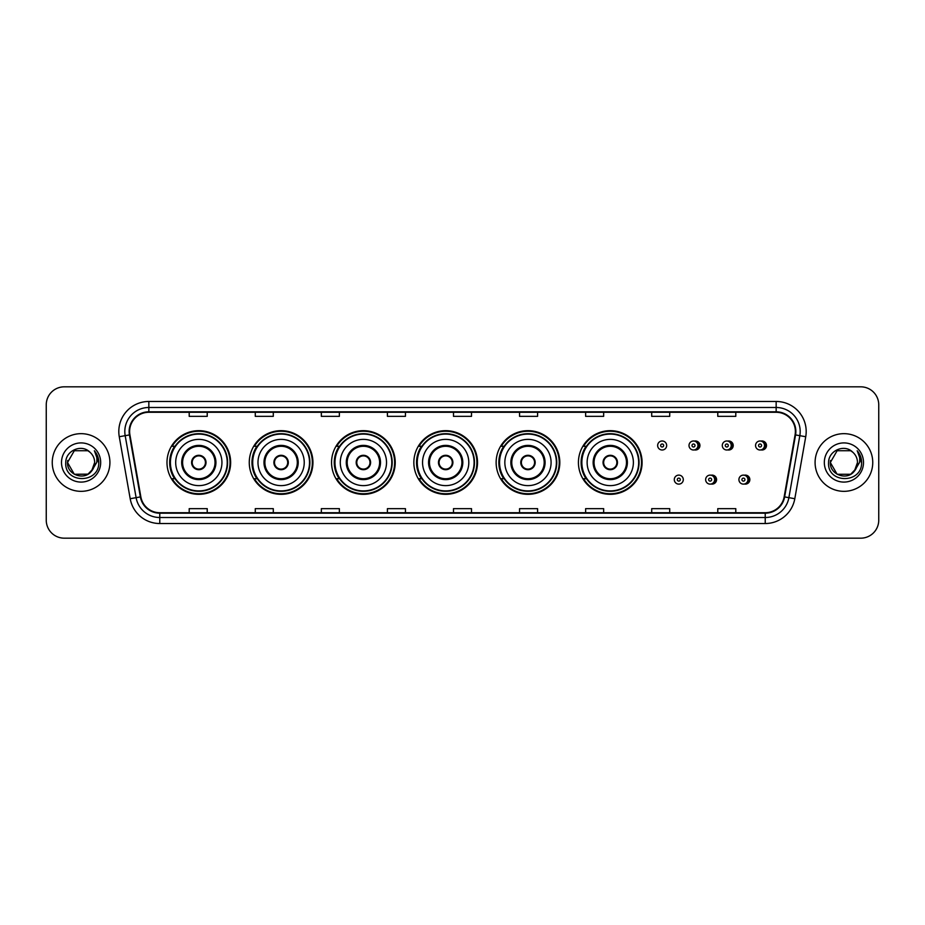 <?xml version="1.0" encoding="UTF-8"?>
<svg xmlns="http://www.w3.org/2000/svg" width="925" height="925" viewBox="0 0 925 925"><rect width="100%" height="100%" fill="white"/><g stroke="black" fill="none" stroke-linecap="round" stroke-linejoin="round"><path stroke-width="1.39" d="M578.426 462.5A31.832 31.832 0 0 0 610.257 494.332A31.832 31.832 0 0 0 642.089 462.5A31.832 31.832 0 0 0 610.257 430.668A31.832 31.832 0 0 0 578.426 462.5M496.135 462.5A31.832 31.832 0 0 0 527.967 494.332A31.832 31.832 0 0 0 559.81 462.5A31.832 31.832 0 0 0 527.967 430.668A31.832 31.832 0 0 0 496.135 462.5M413.845 462.5A31.832 31.832 0 0 0 445.677 494.332A31.832 31.832 0 0 0 477.52 462.5A31.832 31.832 0 0 0 445.677 430.668A31.832 31.832 0 0 0 413.845 462.5M331.555 462.5A31.832 31.832 0 0 0 363.398 494.332A31.832 31.832 0 0 0 395.229 462.5A31.832 31.832 0 0 0 363.398 430.668A31.832 31.832 0 0 0 331.555 462.5M249.264 462.5A31.832 31.832 0 0 0 281.108 494.332A31.832 31.832 0 0 0 312.939 462.5A31.832 31.832 0 0 0 281.108 430.668A31.832 31.832 0 0 0 249.264 462.5M166.986 462.5A31.832 31.832 0 0 0 198.817 494.332A31.832 31.832 0 0 0 230.649 462.5A31.832 31.832 0 0 0 198.817 430.668A31.832 31.832 0 0 0 166.986 462.5M711.105 484.018A4.509 4.509 0 0 0 716.574 479.624A4.509 4.509 0 0 0 711.105 475.219M744.382 484.018A4.509 4.509 0 0 0 749.851 479.624A4.509 4.509 0 0 0 744.382 475.219M694.467 449.908A4.509 4.509 0 0 0 699.936 445.503A4.509 4.509 0 0 0 694.467 441.098A4.509 4.509 0 0 1 693.507 450.001A4.509 4.509 0 0 1 689.009 445.503A4.509 4.509 0 0 1 693.507 440.994A4.509 4.509 0 0 1 694.467 449.908A4.509 4.509 0 0 0 693.507 440.994A4.509 4.509 0 0 0 689.009 445.503M727.744 449.908A4.509 4.509 0 0 0 733.213 445.503A4.509 4.509 0 0 0 727.744 441.098A4.509 4.509 0 0 1 726.784 450.001A4.509 4.509 0 0 1 722.286 445.503A4.509 4.509 0 0 1 726.784 440.994A4.509 4.509 0 0 1 727.744 449.908A4.509 4.509 0 0 0 726.784 440.994A4.509 4.509 0 0 0 722.286 445.503M761.021 449.908A4.509 4.509 0 0 0 766.49 445.503A4.509 4.509 0 0 0 761.021 441.098A4.509 4.509 0 0 1 760.061 450.001A4.509 4.509 0 0 1 755.552 445.503A4.509 4.509 0 0 1 760.061 440.994A4.509 4.509 0 0 1 761.021 449.908A4.509 4.509 0 0 0 760.061 440.994A4.509 4.509 0 0 0 755.552 445.503M174.617 478.722A29.126 29.126 0 0 1 174.617 446.278M256.907 478.722A29.126 29.126 0 0 1 256.907 446.278M339.197 478.722A29.126 29.126 0 0 1 339.197 446.278M421.476 478.722A29.126 29.126 0 0 1 421.476 446.278M503.767 478.722A29.126 29.126 0 0 1 503.767 446.278M586.057 478.722A29.126 29.126 0 0 1 586.057 446.278M46.25 404.838L46.25 520.162A18.014 18.014 0 0 0 64.264 538.177L860.736 538.177A18.014 18.014 0 0 0 878.75 520.162L878.75 404.838A18.014 18.014 0 0 0 860.736 386.823L64.264 386.823A18.014 18.014 0 0 0 46.25 404.838L46.25 520.162M52.251 462.5A28.837 28.837 0 0 0 81.088 491.337A28.837 28.837 0 0 0 109.913 462.5A28.837 28.837 0 0 0 81.088 433.663A28.837 28.837 0 0 0 52.251 462.5A28.837 28.837 0 0 0 81.088 491.337A28.837 28.837 0 0 0 109.913 462.5A28.837 28.837 0 0 0 81.088 433.663A28.837 28.837 0 0 0 52.251 462.5M815.087 462.5A28.837 28.837 0 0 0 843.912 491.337A28.837 28.837 0 0 0 872.749 462.5A28.837 28.837 0 0 0 843.912 433.663A28.837 28.837 0 0 0 815.087 462.5A28.837 28.837 0 0 0 843.912 491.337A28.837 28.837 0 0 0 872.749 462.5A28.837 28.837 0 0 0 843.912 433.663A28.837 28.837 0 0 0 815.087 462.5M129.616 431.501A19.217 19.217 0 0 1 148.844 412.284L776.156 412.284A19.217 19.217 0 0 1 795.084 434.842L784.157 496.829A19.217 19.217 0 0 1 765.229 512.716L159.771 512.716A19.217 19.217 0 0 1 140.843 496.829L129.916 434.842A19.217 19.217 0 0 1 129.616 431.501M129.142 431.501A19.703 19.703 0 0 0 129.442 434.923L140.369 496.91A19.703 19.703 0 0 0 159.771 513.19L765.229 513.19A19.703 19.703 0 0 0 784.631 496.91L795.558 434.923A19.703 19.703 0 0 0 776.156 411.81L148.844 411.81A19.703 19.703 0 0 0 129.142 431.501M119.267 436.727A30.028 30.028 0 0 1 148.844 401.473L776.156 401.473A30.028 30.028 0 0 1 805.733 436.727L794.806 498.714A30.028 30.028 0 0 1 765.229 523.527L159.771 523.527A30.028 30.028 0 0 1 130.194 498.714L119.267 436.727L125.176 435.675A24.027 24.027 0 0 1 148.844 407.486L776.156 407.486A24.027 24.027 0 0 1 799.824 435.675L788.886 497.662A24.027 24.027 0 0 1 765.229 517.514L159.771 517.514A24.027 24.027 0 0 1 136.114 497.662L125.176 435.675A24.027 24.027 0 0 1 124.817 431.501M860.736 386.823L64.264 386.823M64.264 538.177L860.736 538.177M878.75 520.162L878.75 404.838M784.631 496.91L788.886 497.662L799.824 435.675L805.733 436.727M453.493 412.284L453.493 416.354L471.507 416.354L471.507 412.284M387.413 412.284L387.413 416.354L405.439 416.354L405.439 412.284M321.345 412.284L321.345 416.354L339.371 416.354L339.371 412.284M255.277 412.284L255.277 416.354L273.291 416.354L273.291 412.284M189.209 412.284L189.209 416.354L207.223 416.354L207.223 412.284M519.561 412.284L519.561 416.354L537.587 416.354L537.587 412.284M585.629 412.284L585.629 416.354L603.655 416.354L603.655 412.284M651.709 412.284L651.709 416.354L669.723 416.354L669.723 412.284M717.777 412.284L717.777 416.354L735.791 416.354L735.791 412.284M471.507 512.716L471.507 508.646L453.493 508.646L453.493 512.716M405.439 512.716L405.439 508.646L387.413 508.646L387.413 512.716M339.371 512.716L339.371 508.646L321.345 508.646L321.345 512.716M273.291 512.716L273.291 508.646L255.277 508.646L255.277 512.716M207.223 512.716L207.223 508.646L189.209 508.646L189.209 512.716M537.587 512.716L537.587 508.646L519.561 508.646L519.561 512.716M603.655 512.716L603.655 508.646L585.629 508.646L585.629 512.716M669.723 512.716L669.723 508.646L651.709 508.646L651.709 512.716M735.791 512.716L735.791 508.646L717.777 508.646L717.777 512.716M87.875 474.259A13.574 13.574 0 0 0 94.662 462.5C94.593 458.407 93.032 454.984 89.979 452.244C81.631 443.503 65.606 450.706 65.756 462.5C64.23 483.463 98.212 484.006 98.767 463.517L98.79 462.5C98.744 458.048 97.264 454.14 94.35 450.764C96.57 454.406 97.345 458.314 96.686 462.5L91.587 471.103L94.662 462.5M88.072 474.143L74.301 474.259L67.513 462.5L74.301 474.259L87.875 474.259L93.148 468.732L87.875 474.259L74.301 474.259L67.513 462.5L74.301 450.741L87.875 450.741L89.979 452.244L87.875 450.741L74.301 450.741L67.513 462.5L74.301 450.741M91.425 471.299L87.875 474.259L74.301 474.259L67.513 462.5L74.301 474.259L87.875 474.259L91.425 471.299L87.875 474.259L74.301 474.259L67.513 462.5L74.301 474.259L87.875 474.259L91.425 471.299L88.129 474.109M93.148 468.732L87.875 474.259L74.301 474.259L67.513 462.5L74.301 450.741L87.875 450.741L89.979 452.244L87.875 450.741L74.301 450.741L67.513 462.5L67.664 460.488M91.517 471.195L87.875 474.259L74.301 474.259L67.513 462.5C66.82 474.537 83.84 480.884 91.217 471.542L91.587 471.103M61.501 462.5A19.587 19.587 0 0 0 81.088 482.087A19.587 19.587 0 0 0 100.675 462.5A19.587 19.587 0 0 0 81.088 442.913A19.587 19.587 0 0 0 61.501 462.5M94.477 450.914L98.79 463.009M175.692 462.5A23.125 23.125 0 0 1 198.817 439.375A23.125 23.125 0 0 1 221.942 462.5A23.125 23.125 0 0 1 198.817 485.625A23.125 23.125 0 0 1 175.692 462.5A23.125 23.125 0 0 0 198.817 485.625A23.125 23.125 0 0 0 221.942 462.5M182.595 462.5A16.222 16.222 0 0 0 198.817 478.722A16.222 16.222 0 0 0 215.028 462.5A16.222 16.222 0 0 0 198.817 446.278A16.222 16.222 0 0 0 182.595 462.5M174.975 446.278A28.837 28.837 0 0 0 174.975 478.722L172.119 478.722A31.23 31.23 0 0 0 230.048 462.5A31.23 31.23 0 0 0 172.119 446.278L175.022 446.278A28.802 28.802 0 0 1 227.619 462.569A28.802 28.802 0 0 1 175.022 478.722M227.226 462.5A28.409 28.409 0 0 0 198.817 434.091A28.409 28.409 0 0 0 170.408 462.5A28.409 28.409 0 0 0 198.817 490.909A28.409 28.409 0 0 0 227.226 462.5M191.602 462.5A7.203 7.203 0 0 0 198.817 469.703A7.203 7.203 0 0 0 206.021 462.5A7.203 7.203 0 0 0 198.817 455.297A7.203 7.203 0 0 0 191.602 462.5M191.833 460.696L192.076 460.696A6.972 6.972 0 0 1 205.547 460.696L205.177 460.696A6.602 6.602 0 0 1 198.817 469.102A6.602 6.602 0 0 1 192.458 460.696A6.602 6.602 0 0 1 205.177 460.696L205.789 460.696M205.789 464.304L205.547 464.304A6.972 6.972 0 0 1 192.076 464.304L191.833 464.304M850.699 474.259A13.574 13.574 0 0 0 857.487 462.5C857.417 458.407 855.856 454.984 852.804 452.244C844.456 443.503 828.43 450.706 828.58 462.5C827.054 483.463 861.036 484.006 861.591 463.517L861.614 462.5C861.568 458.048 860.088 454.14 857.174 450.764C859.394 454.406 860.169 458.314 859.51 462.5L854.411 471.103L857.487 462.5M837.125 474.259L850.699 474.259L854.249 471.299L850.699 474.259L837.125 474.259L830.338 462.5L837.125 474.259L850.699 474.259L855.972 468.732L850.699 474.259L837.125 474.259L830.338 462.5L837.125 450.741L850.699 450.741L852.804 452.244L850.699 450.741L837.125 450.741L830.338 462.5L837.125 450.741L850.699 450.741L852.804 452.244L850.699 450.741L837.125 450.741L830.338 462.5L830.488 460.488M854.249 471.299L850.699 474.259L837.125 474.259L830.338 462.5L837.125 474.259L850.699 474.259L854.249 471.299L850.884 474.155M855.972 468.732L854.041 471.542C846.664 480.884 829.644 474.537 830.338 462.5L837.125 474.259L850.699 474.259L855.972 468.732L850.699 474.259L837.125 474.259L830.338 462.5M824.325 462.5A19.587 19.587 0 0 0 843.912 482.087A19.587 19.587 0 0 0 863.499 462.5A19.587 19.587 0 0 0 843.912 442.913A19.587 19.587 0 0 0 824.325 462.5M857.302 450.914L861.614 463.009M257.983 462.5A23.125 23.125 0 0 1 281.108 439.375A23.125 23.125 0 0 1 304.233 462.5A23.125 23.125 0 0 1 281.108 485.625A23.125 23.125 0 0 1 257.983 462.5A23.125 23.125 0 0 0 281.108 485.625A23.125 23.125 0 0 0 304.233 462.5M264.885 462.5A16.222 16.222 0 0 0 281.108 478.722A16.222 16.222 0 0 0 297.318 462.5A16.222 16.222 0 0 0 281.108 446.278A16.222 16.222 0 0 0 264.885 462.5M257.266 446.278A28.837 28.837 0 0 0 257.266 478.722M309.517 462.5A28.409 28.409 0 0 0 281.108 434.091A28.409 28.409 0 0 0 252.698 462.5A28.409 28.409 0 0 0 281.108 490.909A28.409 28.409 0 0 0 309.517 462.5M273.892 462.5A7.203 7.203 0 0 0 281.108 469.703A7.203 7.203 0 0 0 288.311 462.5A7.203 7.203 0 0 0 281.108 455.297A7.203 7.203 0 0 0 273.892 462.5M312.338 462.5A31.23 31.23 0 0 1 254.41 478.722L257.3 478.722A28.802 28.802 0 0 0 309.898 462.569A28.802 28.802 0 0 0 257.3 446.278L254.41 446.278A31.23 31.23 0 0 1 312.338 462.5M274.124 460.696L274.367 460.696A6.972 6.972 0 0 1 287.837 460.696L287.455 460.696A6.602 6.602 0 0 1 281.108 469.102A6.602 6.602 0 0 1 274.748 460.696A6.602 6.602 0 0 1 287.455 460.696L288.08 460.696M288.08 464.304L287.455 464.304A6.602 6.602 0 0 1 274.748 464.304L274.124 464.304M287.455 464.304L287.837 464.304A6.972 6.972 0 0 1 274.367 464.304L274.748 464.304M340.273 462.5A23.125 23.125 0 0 1 363.398 439.375A23.125 23.125 0 0 1 386.523 462.5A23.125 23.125 0 0 1 363.398 485.625A23.125 23.125 0 0 1 340.273 462.5A23.125 23.125 0 0 0 363.398 485.625A23.125 23.125 0 0 0 386.523 462.5M347.176 462.5A16.222 16.222 0 0 0 363.398 478.722A16.222 16.222 0 0 0 379.608 462.5A16.222 16.222 0 0 0 363.398 446.278A16.222 16.222 0 0 0 347.176 462.5M339.556 446.278A28.837 28.837 0 0 0 339.556 478.722M391.807 462.5A28.409 28.409 0 0 0 363.398 434.091A28.409 28.409 0 0 0 334.977 462.5A28.409 28.409 0 0 0 363.398 490.909A28.409 28.409 0 0 0 391.807 462.5M356.183 462.5A7.203 7.203 0 0 0 363.398 469.703A7.203 7.203 0 0 0 370.601 462.5A7.203 7.203 0 0 0 363.398 455.297A7.203 7.203 0 0 0 356.183 462.5M394.628 462.5A31.23 31.23 0 0 1 336.7 478.722L339.591 478.722A28.802 28.802 0 0 0 392.188 462.569A28.802 28.802 0 0 0 339.591 446.278L336.7 446.278A31.23 31.23 0 0 1 394.628 462.5M356.414 460.696L356.657 460.696A6.972 6.972 0 0 1 370.127 460.696L369.746 460.696A6.602 6.602 0 0 1 363.398 469.102A6.602 6.602 0 0 1 357.038 460.696A6.602 6.602 0 0 1 369.746 460.696L370.37 460.696M370.37 464.304L369.746 464.304A6.602 6.602 0 0 1 357.038 464.304L356.414 464.304M369.746 464.304L370.127 464.304A6.972 6.972 0 0 1 356.657 464.304L357.038 464.304M422.552 462.5A23.125 23.125 0 0 1 445.677 439.375A23.125 23.125 0 0 1 468.802 462.5A23.125 23.125 0 0 1 445.677 485.625A23.125 23.125 0 0 1 422.552 462.5A23.125 23.125 0 0 0 445.677 485.625A23.125 23.125 0 0 0 468.802 462.5M429.466 462.5A16.222 16.222 0 0 0 445.677 478.722A16.222 16.222 0 0 0 461.899 462.5A16.222 16.222 0 0 0 445.677 446.278A16.222 16.222 0 0 0 429.466 462.5M421.846 446.278A28.837 28.837 0 0 0 421.846 478.722L418.99 478.722A31.23 31.23 0 0 0 476.918 462.5A31.23 31.23 0 0 0 418.99 446.278L421.881 446.278A28.802 28.802 0 0 1 474.479 462.569A28.802 28.802 0 0 1 421.881 478.722M474.097 462.5A28.409 28.409 0 0 0 445.677 434.091A28.409 28.409 0 0 0 417.267 462.5A28.409 28.409 0 0 0 445.677 490.909A28.409 28.409 0 0 0 474.097 462.5M438.473 462.5A7.203 7.203 0 0 0 445.677 469.703A7.203 7.203 0 0 0 452.892 462.5A7.203 7.203 0 0 0 445.677 455.297A7.203 7.203 0 0 0 438.473 462.5M438.704 460.696L438.947 460.696A6.972 6.972 0 0 1 452.417 460.696L452.036 460.696A6.602 6.602 0 0 1 445.677 469.102A6.602 6.602 0 0 1 439.329 460.696A6.602 6.602 0 0 1 452.036 460.696L452.66 460.696M452.66 464.304L452.036 464.304A6.602 6.602 0 0 1 439.329 464.304L438.704 464.304M452.036 464.304L452.417 464.304A6.972 6.972 0 0 1 438.947 464.304L439.329 464.304M504.842 462.5A23.125 23.125 0 0 1 527.967 439.375A23.125 23.125 0 0 1 551.092 462.5A23.125 23.125 0 0 1 527.967 485.625A23.125 23.125 0 0 1 504.842 462.5A23.125 23.125 0 0 0 527.967 485.625A23.125 23.125 0 0 0 551.092 462.5M511.756 462.5A16.222 16.222 0 0 0 527.967 478.722A16.222 16.222 0 0 0 544.189 462.5A16.222 16.222 0 0 0 527.967 446.278A16.222 16.222 0 0 0 511.756 462.5M504.137 446.278A28.837 28.837 0 0 0 504.137 478.722M556.376 462.5A28.409 28.409 0 0 0 527.967 434.091A28.409 28.409 0 0 0 499.558 462.5A28.409 28.409 0 0 0 527.967 490.909A28.409 28.409 0 0 0 556.376 462.5M520.763 462.5A7.203 7.203 0 0 0 527.967 469.703A7.203 7.203 0 0 0 535.182 462.5A7.203 7.203 0 0 0 527.967 455.297A7.203 7.203 0 0 0 520.763 462.5M559.209 462.5A31.23 31.23 0 0 1 501.281 478.722L504.171 478.722A28.802 28.802 0 0 0 556.769 462.569A28.802 28.802 0 0 0 504.171 446.278L501.281 446.278A31.23 31.23 0 0 1 559.209 462.5M520.995 460.696L521.238 460.696A6.972 6.972 0 0 1 534.708 460.696L534.326 460.696A6.602 6.602 0 0 1 527.967 469.102A6.602 6.602 0 0 1 521.619 460.696A6.602 6.602 0 0 1 534.326 460.696L534.951 460.696M534.951 464.304L534.326 464.304A6.602 6.602 0 0 1 521.619 464.304L520.995 464.304M534.326 464.304L534.708 464.304A6.972 6.972 0 0 1 521.238 464.304L521.619 464.304M587.132 462.5A23.125 23.125 0 0 1 610.257 439.375A23.125 23.125 0 0 1 633.382 462.5A23.125 23.125 0 0 1 610.257 485.625A23.125 23.125 0 0 1 587.132 462.5A23.125 23.125 0 0 0 610.257 485.625A23.125 23.125 0 0 0 633.382 462.5M594.047 462.5A16.222 16.222 0 0 0 610.257 478.722A16.222 16.222 0 0 0 626.479 462.5A16.222 16.222 0 0 0 610.257 446.278A16.222 16.222 0 0 0 594.047 462.5M586.427 446.278A28.837 28.837 0 0 0 586.427 478.722L583.571 478.722A31.23 31.23 0 0 0 641.499 462.5A31.23 31.23 0 0 0 583.571 446.278L586.462 446.278A28.802 28.802 0 0 1 639.059 462.569A28.802 28.802 0 0 1 586.462 478.722M638.666 462.5A28.409 28.409 0 0 0 610.257 434.091A28.409 28.409 0 0 0 581.848 462.5A28.409 28.409 0 0 0 610.257 490.909A28.409 28.409 0 0 0 638.666 462.5M603.054 462.5A7.203 7.203 0 0 0 610.257 469.703A7.203 7.203 0 0 0 617.472 462.5A7.203 7.203 0 0 0 610.257 455.297A7.203 7.203 0 0 0 603.054 462.5M603.285 460.696L603.528 460.696A6.972 6.972 0 0 1 616.998 460.696L616.617 460.696A6.602 6.602 0 0 1 610.257 469.102A6.602 6.602 0 0 1 603.898 460.696A6.602 6.602 0 0 1 616.617 460.696L617.241 460.696M617.241 464.304L616.617 464.304A6.602 6.602 0 0 1 603.898 464.304L603.285 464.304M616.617 464.304L616.998 464.304A6.972 6.972 0 0 1 603.528 464.304L603.898 464.304M666.659 445.503A4.509 4.509 0 0 1 662.161 450.001A4.509 4.509 0 0 1 657.652 445.503A4.509 4.509 0 0 1 662.161 440.994A4.509 4.509 0 0 1 666.659 445.503A4.509 4.509 0 0 0 662.161 440.994A4.509 4.509 0 0 0 657.652 445.503M674.29 479.624A4.509 4.509 0 0 1 678.788 475.115A4.509 4.509 0 0 1 683.298 479.624A4.509 4.509 0 0 1 678.788 484.122A4.509 4.509 0 0 1 674.29 479.624A4.509 4.509 0 0 0 678.788 484.122A4.509 4.509 0 0 0 683.298 479.624M705.648 479.624A4.509 4.509 0 0 1 710.146 475.115A4.509 4.509 0 0 1 714.655 479.624A4.509 4.509 0 0 1 710.146 484.122A4.509 4.509 0 0 1 705.648 479.624A4.509 4.509 0 0 0 710.146 484.122A4.509 4.509 0 0 0 714.655 479.624M738.913 479.624A4.509 4.509 0 0 1 743.423 475.115A4.509 4.509 0 0 1 747.932 479.624A4.509 4.509 0 0 1 743.423 484.122A4.509 4.509 0 0 1 738.913 479.624A4.509 4.509 0 0 0 743.423 484.122A4.509 4.509 0 0 0 747.932 479.624M776.156 401.473L776.156 411.81M125.176 435.675L129.442 434.923M159.771 523.527L159.771 513.19M765.229 513.19L765.229 523.527M130.194 498.714L140.369 496.91M795.558 434.923L799.824 435.675M148.844 401.473L148.844 411.81M788.886 497.662L794.806 498.714M215.93 462.5A17.124 17.124 0 0 0 198.817 445.376A17.124 17.124 0 0 0 181.693 462.5A17.124 17.124 0 0 0 198.817 479.624A17.124 17.124 0 0 0 215.93 462.5M298.22 462.5A17.124 17.124 0 0 0 281.108 445.376A17.124 17.124 0 0 0 263.983 462.5A17.124 17.124 0 0 0 281.108 479.624A17.124 17.124 0 0 0 298.22 462.5M380.51 462.5A17.124 17.124 0 0 0 363.398 445.376A17.124 17.124 0 0 0 346.274 462.5A17.124 17.124 0 0 0 363.398 479.624A17.124 17.124 0 0 0 380.51 462.5M462.801 462.5A17.124 17.124 0 0 0 445.677 445.376A17.124 17.124 0 0 0 428.564 462.5A17.124 17.124 0 0 0 445.677 479.624A17.124 17.124 0 0 0 462.801 462.5M545.091 462.5A17.124 17.124 0 0 0 527.967 445.376A17.124 17.124 0 0 0 510.854 462.5A17.124 17.124 0 0 0 527.967 479.624A17.124 17.124 0 0 0 545.091 462.5M627.381 462.5A17.124 17.124 0 0 0 610.257 445.376A17.124 17.124 0 0 0 593.145 462.5A17.124 17.124 0 0 0 610.257 479.624A17.124 17.124 0 0 0 627.381 462.5M660.658 445.503A1.503 1.503 0 0 0 662.161 447.006A1.503 1.503 0 0 0 663.653 445.503A1.503 1.503 0 0 0 662.161 444A1.503 1.503 0 0 0 660.658 445.503M697.658 441.583A5.712 5.712 0 0 1 697.658 449.411M692.004 445.503A1.503 1.503 0 0 0 693.507 447.006A1.503 1.503 0 0 0 695.01 445.503A1.503 1.503 0 0 0 693.507 444A1.503 1.503 0 0 0 692.004 445.503M730.935 441.583A5.712 5.712 0 0 1 730.935 449.411M725.281 445.503A1.503 1.503 0 0 0 726.784 447.006A1.503 1.503 0 0 0 728.287 445.503A1.503 1.503 0 0 0 726.784 444A1.503 1.503 0 0 0 725.281 445.503M764.212 441.583A5.712 5.712 0 0 1 764.212 449.411M758.558 445.503A1.503 1.503 0 0 0 760.061 447.006A1.503 1.503 0 0 0 761.564 445.503A1.503 1.503 0 0 0 760.061 444A1.503 1.503 0 0 0 758.558 445.503M680.291 479.624A1.503 1.503 0 0 0 678.788 478.121A1.503 1.503 0 0 0 677.297 479.624A1.503 1.503 0 0 0 678.788 481.116A1.503 1.503 0 0 0 680.291 479.624M714.297 475.704A5.712 5.712 0 0 1 714.297 483.532M711.649 479.624A1.503 1.503 0 0 0 710.146 478.121A1.503 1.503 0 0 0 708.643 479.624A1.503 1.503 0 0 0 710.146 481.116A1.503 1.503 0 0 0 711.649 479.624M747.573 475.704A5.712 5.712 0 0 1 747.573 483.532M744.926 479.624A1.503 1.503 0 0 0 743.423 478.121A1.503 1.503 0 0 0 741.919 479.624A1.503 1.503 0 0 0 743.423 481.116A1.503 1.503 0 0 0 744.926 479.624"/></g></svg>
